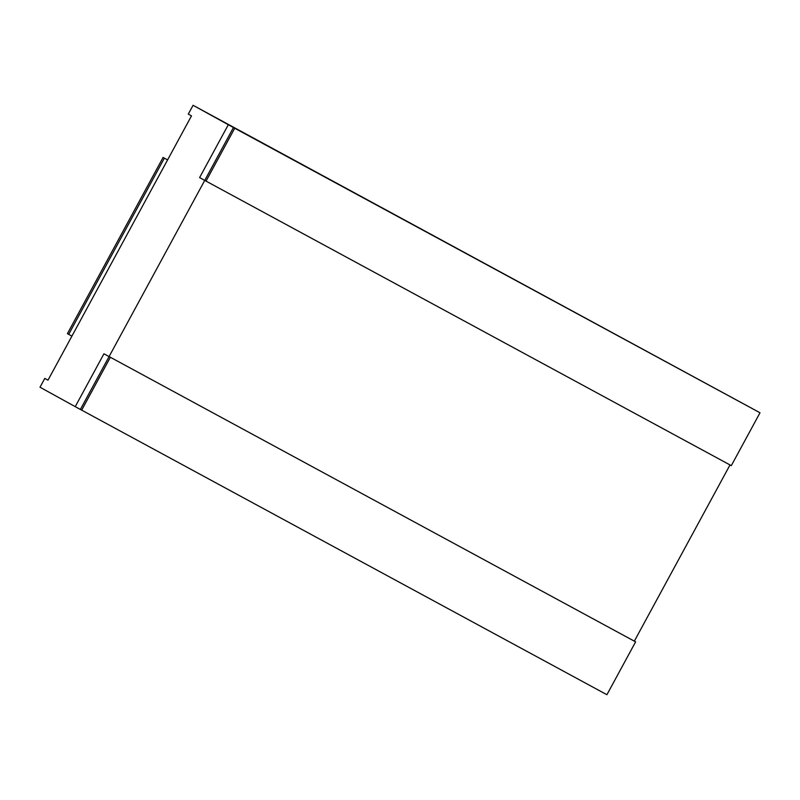 <?xml version="1.0" encoding="UTF-8"?>
<svg xmlns="http://www.w3.org/2000/svg" width="800" height="800" viewBox="0 0 800 800"><rect width="100%" height="100%" fill="white"/><g stroke="black" fill="none" stroke-linecap="round" stroke-linejoin="round"><path stroke-width="1.2" d="M233.44 127.55L758.72 412.07L193.08 105.29L188.29 114.1L191.5 115.87L47.99 380.18L44.78 378.41L40 387.22L80.36 409.48L233.44 127.55L193.08 105.29M730.01 464.94L634.34 641.14L635.62 641.85L103.94 353.79L75.24 406.65L606.92 694.71L635.62 641.85M48 380.16L44.78 378.41M760 412.78L228.31 124.72L199.61 177.58L206.02 181.11L731.3 465.64L760 412.78L228.31 124.72M234.72 128.25L206.02 181.11M110.35 357.32L81.64 410.19M163.09 157.45L167.6 159.88L163.09 157.45L67.42 333.65L68.7 334.36L164.38 158.15M71.92 336.1L68.7 334.36"/></g></svg>
